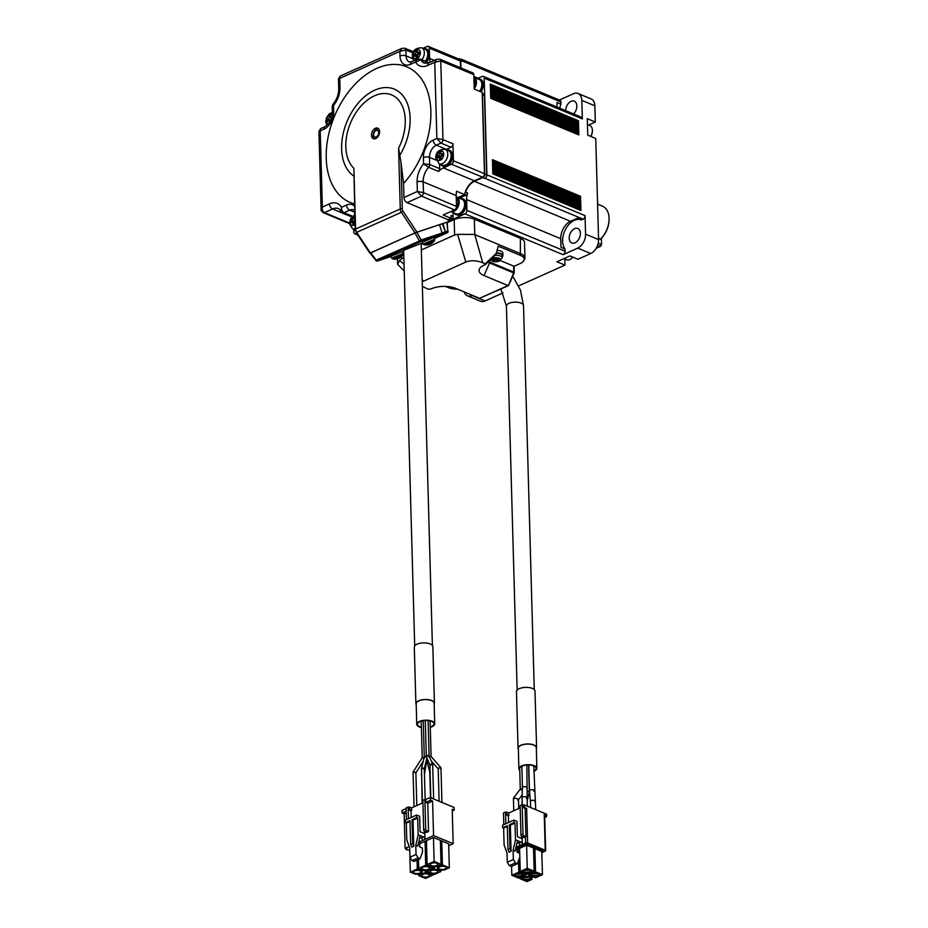 <?xml version="1.0" encoding="UTF-8"?>
<svg xmlns="http://www.w3.org/2000/svg" width="928" height="928" viewBox="0 0 928 928"><rect width="100%" height="100%" fill="white"/><g stroke="black" fill="none" stroke-linecap="round" stroke-linejoin="round"><path stroke-width="1.39" d="M402.624 251.534L390.711 256.325L391.604 258.1L403.193 253.437L402.624 251.534M434.107 237.394L422.194 242.185L423.098 243.96L434.687 239.296L434.107 237.394M414.7 645.934L403.657 250.293L421.161 243.414L432.39 645.447M353.73 229.228L353.812 232.058A2.854 1.856 112.6 0 0 354.751 233.775A2.854 1.856 112.6 0 0 355.923 233.717L356.723 233.357M439.547 163.943L439.675 168.687A2.854 1.856 112.6 0 1 438.619 171.471A14.836 9.64 112.6 0 1 443.352 167.898L451.484 164.244A2.854 1.856 112.6 0 0 453.444 160.764L452.968 143.782A2.854 1.856 112.6 0 1 451.008 147.262L446.333 149.362A9.988 6.496 -67.4 0 0 445.892 149.582M448.874 150.046L449.871 150.464A8.561 5.568 112.6 0 1 452.678 155.626A8.561 5.568 112.6 0 1 449.604 163.931A8.561 5.568 112.6 0 1 443.294 166.274L442.296 165.857A8.561 5.568 -67.4 0 0 448.607 163.514A8.561 5.568 -67.4 0 0 451.681 155.22A8.561 5.568 -67.4 0 0 448.874 150.046A8.561 5.568 -67.4 0 0 446.542 149.849M430.209 62.246A14.836 9.64 112.6 0 1 429.606 58.418L429.316 48.128A2.854 1.856 112.6 0 0 428.376 46.4A2.854 1.856 112.6 0 0 427.205 46.458L423.064 48.326M425.697 61.399A8.561 5.568 -67.4 0 0 428.272 53.72A8.561 5.568 -67.4 0 0 425.465 48.546L426.462 48.964A8.561 5.568 112.6 0 1 429.27 54.126A8.561 5.568 112.6 0 1 426.706 61.816M453.966 212.93A8.561 5.568 -67.4 0 0 455.752 214.449L456.75 214.867A8.561 5.568 -67.4 0 0 460.253 214.67A8.561 5.568 -67.4 0 0 465.914 206.642A8.561 5.568 -67.4 0 0 463.327 199.056L462.318 198.638A8.561 5.568 -67.4 0 0 459.998 198.441M452.992 212.524L453.096 216.328A2.854 1.856 112.6 0 1 451.136 219.808L448.166 221.142M448.178 221.398L464.963 213.858A2.854 1.856 -67.4 0 0 466.923 210.378L466.622 199.578A14.268 9.268 112.6 0 1 467.619 193.047A2.854 1.856 112.6 0 1 465.868 195.228L459.789 197.954A9.988 6.496 -67.4 0 0 459.337 198.174M462.759 61.422L460.752 60.598A2.854 1.856 -67.4 0 0 459.824 58.87L461.819 59.705A2.854 1.856 112.6 0 1 462.759 61.422L462.747 61.167A2.854 1.856 -67.4 0 0 461.819 59.45A2.854 1.856 -67.4 0 0 461.042 59.38M481.006 91.872A8.561 5.568 -67.4 0 0 480.553 79.309L479.544 78.892A8.561 5.568 -67.4 0 0 477.224 78.694M482.247 93.426L483.558 93.972A2.854 1.856 112.6 0 1 484.497 95.688L486.701 174.928A2.854 1.856 112.6 0 1 484.741 178.408L484.95 178.315A2.854 1.856 -67.4 0 0 486.91 174.835L484.207 78.103A2.854 1.856 -67.4 0 0 483.268 76.386A2.854 1.856 -67.4 0 0 482.108 76.444L477.154 78.671M464.162 291.914A11.414 7.412 -67.4 0 0 467.41 295.788A11.414 7.412 -67.4 0 0 472.085 295.533L472.456 295.371M483.268 76.386L581.404 117.195A2.854 1.856 112.6 0 1 582.343 118.912L581.833 100.398A11.414 7.412 -67.4 0 0 578.086 93.508L591.101 98.913A11.414 7.412 112.6 0 1 594.848 105.804L595.3 122.02L587.285 118.68L587.749 135.152L595.753 138.481L598.583 239.586A11.414 7.412 112.6 0 1 590.742 253.518L577.947 259.272L569.931 255.931L556.928 261.777L564.943 265.106L518.659 285.882M503.034 292.9L485.1 300.95A11.414 7.412 112.6 0 1 480.426 301.194L467.41 295.788M563.099 254.678L577.726 248.112A11.414 7.412 -67.4 0 0 585.568 234.169L585.046 215.644A2.854 1.856 112.6 0 1 583.086 219.136L581.346 219.913L577.332 218.242L570.546 221.293A14.268 9.268 -67.4 0 0 560.756 238.716L560.988 247.312L565.001 248.982L565.059 251.186A2.854 1.856 112.6 0 1 563.099 254.678L464.963 213.858M474.347 219.17L474.776 234.61L520.852 253.762A14.268 6.16 -1.6 0 1 524.946 257.926L524.517 242.486A14.268 6.16 178.4 0 0 520.411 238.334L474.347 219.17A14.268 6.16 178.4 0 0 454.175 219.565L447.273 222.674M578.202 122.136L578.434 120.733L578.48 122.508L490.355 85.596L578.295 122.171M578.248 123.911L578.48 122.508L578.538 124.282L490.402 87.371L578.353 123.946M578.306 125.686L578.538 124.282L578.585 126.057L490.46 89.146L578.399 125.721M578.353 127.461L578.585 126.057L578.631 127.832L490.506 90.921L578.446 127.496M578.399 129.236L578.631 127.832L578.689 129.607L490.552 92.696L578.492 129.27M578.457 131.01L578.689 129.607L578.736 131.382L490.599 94.482L578.55 131.045M578.504 132.785L578.736 131.382L578.782 133.156L490.657 96.257M578.55 134.56L578.782 133.156L578.828 134.931L490.703 98.032L578.643 134.595M492.443 160.266L580.545 196.295L492.42 159.651L580.545 196.295L580.94 210.494L492.814 173.582L580.754 210.157M580.36 196.829L580.313 197.687M580.406 197.734L492.466 161.159L580.383 197.722L580.36 199.462M580.464 199.508L492.513 162.934L580.464 199.508L580.418 201.237M580.51 201.283L492.559 164.708L580.51 201.283L580.464 203.012M580.557 203.058L492.617 166.483L580.534 203.046L580.51 204.786M580.603 204.833L492.664 168.258L580.58 204.821L580.568 206.561M580.661 206.608L492.71 170.033L580.661 206.608L580.615 208.336M580.708 208.382L492.768 171.808L580.708 208.382L580.661 210.111M484.741 178.408L482.746 177.573L474.417 181.32A14.268 9.268 -67.4 0 0 465.624 192.212L467.619 193.047M581.346 219.913A17.122 11.124 -67.4 0 0 565.883 228.694A17.122 11.124 -67.4 0 0 565.001 248.982M461.819 59.45L559.955 100.259A2.854 1.856 112.6 0 1 560.895 101.976L560.953 104.191L556.951 102.521L557.078 107.068M560.953 104.191A17.122 11.124 -67.4 0 0 559.677 108.158M460.752 60.598L460.961 67.964M580.394 233.23A7.853 5.104 112.6 0 1 577.576 240.839A7.853 5.104 112.6 0 1 571.787 242.985A7.853 5.104 112.6 0 1 569.224 238.252A7.853 5.104 112.6 0 1 572.031 230.643A7.853 5.104 112.6 0 1 577.819 228.497A7.853 5.104 112.6 0 1 580.394 233.23M565.662 110.641A7.853 5.104 112.6 0 1 571.056 101.326A7.853 5.104 112.6 0 1 574.258 101.152A7.853 5.104 112.6 0 1 576.822 106.639A7.853 5.104 112.6 0 1 573.597 113.947M578.086 93.508A11.414 7.412 -67.4 0 0 573.411 93.751L559.422 100.038M578.434 120.733L490.309 84.088L490.715 98.287L578.828 134.931L490.703 98.287M492.42 159.651L492.814 173.849L580.94 210.494M588.607 125.025L595.3 122.02M564.943 265.106L564.769 259.016M490.657 96.512L578.782 133.156M490.61 94.737L578.736 131.382M490.564 92.962L578.689 129.607M490.506 91.188L578.631 127.832M490.46 89.413L578.585 126.057M490.413 87.638L578.538 124.282M490.367 85.863L578.48 122.508M492.478 161.426L580.592 198.07M492.524 163.2L580.65 199.845M492.571 164.975L580.696 201.62M492.617 166.75L580.742 203.394M492.675 168.525L580.8 205.169M492.722 170.3L580.847 206.944M492.768 172.074L580.893 208.719M609.081 219.321L609.058 220.122A18.548 12.052 112.6 0 1 601.669 237.881L601.112 238.461A19.975 12.98 -67.4 0 0 609.081 219.321A19.975 12.98 -67.4 0 0 602.516 206.178L597.597 204.137M598.212 243.24L601.541 244.632L601.356 238.206M601.541 244.632L600.555 246.372L597.655 245.166M596.159 248.344L600.555 246.372M598.548 238.403L600.393 239.169A19.975 12.98 -67.4 0 0 601.112 238.461M590.684 136.37A7.853 5.104 -67.4 0 0 592.4 130.686A7.853 5.104 -67.4 0 0 592.4 130.268A7.853 5.104 -67.4 0 0 589.825 125.524L587.447 124.538M590.765 136.404A6.995 4.547 -67.4 0 0 592.4 131.161A6.995 4.547 -67.4 0 0 592.4 130.941M563.899 258.645L566.579 259.759A7.853 5.104 -67.4 0 0 572.054 257.949A7.853 5.104 -67.4 0 0 572.773 257.114M572.216 257.764A6.995 4.547 -67.4 0 0 572.379 257.601A6.995 4.547 -67.4 0 0 572.808 257.137M401.72 256.29L401.789 258.715L403.866 257.787M421.347 249.945L454.604 235.004L454.175 219.565M497.327 250.328A7.134 3.086 -1.6 0 1 500.784 251.082A7.134 3.086 -1.6 0 1 502.837 253.17L502.906 255.734A7.134 3.086 -1.6 0 1 502.094 257.218M500.343 260.571L513.636 266.092A1.427 0.615 -1.6 0 1 513.973 266.324L520.167 263.54A13.456 5.812 178.4 0 0 523.705 260.838A13.456 5.812 178.4 0 0 520.306 255.316L498.266 246.152L495.9 254.365L498.266 246.152M524.946 257.926A14.268 6.16 -1.6 0 1 524.448 259.631L523.705 260.838M474.776 234.61L482.699 262.728C476.424 260.339 470.798 260.118 465.833 262.056L422.228 281.776M465.833 262.056L457.62 234.355L454.604 235.004M457.62 234.355L474.312 234.448M401.789 258.715L399.492 260.443L404.04 264.329M404.225 270.906L397.567 264.306L399.492 260.443M422.356 286.358L428.423 289.35L431.334 288.805A17.122 7.401 178.4 0 1 455.544 288.33L479.567 298.329L508.01 285.557L483.975 275.558L489.59 262.972A8.851 3.828 -1.6 0 1 488.035 262.079M483.975 275.558A17.122 7.401 178.4 0 1 480.124 267.879A17.122 7.401 178.4 0 1 484.149 265.095L485.611 264.387L485.309 263.807L482.699 262.728M457.504 289.153A13.456 5.812 178.4 0 1 448.328 287.622L445.394 286.404M508.474 284.908L508.474 285.604L479.567 298.329M513.799 272.971L489.59 262.972A1.427 0.928 -67.4 0 0 489.775 262.102L513.81 272.101L513.636 266.092M508.474 285.604L513.625 272.96A1.427 0.928 -67.4 0 0 513.81 272.101A1.427 0.615 -1.6 0 1 514.216 272.519L514.042 266.29M495.378 255.003A1.427 0.58 -133.6 0 0 495.54 254.933A1.427 0.58 -133.6 0 0 495.459 254.133L485.309 263.807M495.169 255.293A6.229 2.691 -1.6 0 1 500.262 255.966A6.229 2.691 -1.6 0 1 502.048 257.891L502.187 255.873A6.426 2.772 178.4 0 0 500.343 253.889A6.426 2.772 178.4 0 0 496.329 253.158M496.434 252.857A7.134 3.086 -1.6 0 1 500.853 253.657A7.134 3.086 -1.6 0 1 502.906 255.734M494.125 259.411L494.752 259.132M496.99 259.132L497.617 259.388M493.824 260.582L493.847 261.36L492.64 260.861L493.766 260.606L492.675 259.121L493.893 258.564L494.995 259.272L499.125 258.993L498 260.524L499.102 260.733L497.884 261.278L497.86 260.466M493.766 260.606L493.754 258.645M497.884 261.278L493.847 261.36M497.988 258.518L498 260.524M524.494 877.25A3.712 1.601 178.4 0 0 529.586 877.111M516.2 873.805A3.712 1.601 178.4 0 0 521.292 873.666M523.346 877.9A3.712 1.601 178.4 0 0 523.346 877.923A3.712 1.601 178.4 0 0 525.642 879.338A3.712 1.601 178.4 0 0 529.656 878.897A3.712 1.601 178.4 0 0 530.77 877.714A3.712 1.601 178.4 0 0 530.77 877.691M515.052 874.454A3.712 1.601 178.4 0 0 515.052 874.478A3.712 1.601 178.4 0 0 517.348 875.881A3.712 1.601 178.4 0 0 521.374 875.452A3.712 1.601 178.4 0 0 522.476 874.269A3.712 1.601 178.4 0 0 522.476 874.246M529.981 879.802A4.141 1.786 -1.6 0 1 525.051 880.196A4.141 1.786 -1.6 0 1 523.056 878.271A4.141 1.786 -1.6 0 1 524.169 877.378A4.141 1.786 -1.6 0 1 528.183 876.844A4.141 1.786 -1.6 0 1 531.083 878.05A4.141 1.786 -1.6 0 1 529.981 879.802M521.687 876.345A4.141 1.786 -1.6 0 1 516.768 876.751A4.141 1.786 -1.6 0 1 514.762 874.826A4.141 1.786 -1.6 0 1 515.887 873.932A4.141 1.786 -1.6 0 1 519.889 873.387A4.141 1.786 -1.6 0 1 522.789 874.605A4.141 1.786 -1.6 0 1 521.687 876.345M525.097 876.496L529.134 876.415L532.034 877.621L532.011 879.361L527.023 881.6L520.121 878.723L525.097 876.496L525.062 875.313M518.74 878.155L511.827 875.278L518.833 872.134L525.747 875L518.74 878.155M531.999 876.392L532.034 877.621M529.134 876.415L529.099 875.185M520.121 878.723L520.086 877.552M511.583 866.358L511.827 875.278M525.747 875L525.712 873.782M519.622 849.572L518.184 848.981L518.288 852.681M518.52 860.674L518.833 872.134M516.235 846.197L516.954 846.498L517.116 852.322L519.715 853.11L519.819 856.973L517.441 863.736L511.34 866.474L509.344 865.638L515.434 862.901L513.358 859.49L513.103 850.361L515.481 839.782L518.485 841.035L517.36 841.534M517.441 863.736L515.434 862.901M528.496 873.77L528.531 874.953L535.537 871.81L542.451 874.675L535.444 877.818L528.531 874.953M519.506 848.076L518.358 847.6L519.587 848.354L518.358 847.6L526.582 843.912L526.605 845.199L519.587 848.354L520.237 871.508L527.243 868.353L534.157 871.23L533.507 848.076L526.605 845.199L527.243 868.353M534.157 871.23L527.15 874.373L520.237 871.508M517.035 849.491L518.184 848.981L518.172 847.682L519.587 848.273M507.338 826.512L503.637 828.17L504.113 844.898L507.013 853.099L507.268 862.228L513.358 859.49M507.268 862.228L509.344 865.638M510.006 848.633L509.344 824.748L510.342 825.166L511.073 851.278L510.006 848.633L507.976 849.538L507.314 825.653L502.64 827.753L503.637 828.17M511.073 851.278L509.043 852.182L507.976 849.538M517.058 842.543L518.45 843.123L520.886 842.032L518.485 841.035L517.163 842.067L515.11 851.196L513.103 850.361M541.836 852.646L545.223 851.115A1.427 0.615 178.4 0 0 545.652 850.663A1.427 0.615 178.4 0 0 545.235 850.245L527.614 842.914L526.652 808.45A1.427 0.615 -1.6 0 0 525.12 808.334L525.909 836.638A1.427 0.615 178.4 0 0 525.422 836.789L525.596 842.96L519.9 845.512A1.995 1.253 65.8 0 0 518.45 843.123M515.481 839.782L515.017 823.066L514.019 822.649L513.938 820.074L502.57 825.178L502.64 827.753M508.915 812.94L508.382 815.782L506.375 814.946L506.908 812.104L508.915 812.94L520.202 807.87M508.985 815.503L506.99 814.68M545.954 816.988A1.427 0.893 -114.2 0 1 545.258 817.069A1.427 0.928 -67.4 0 0 546.244 815.318A1.427 0.615 -1.6 0 1 546.65 815.735A1.427 0.615 -1.6 0 1 546.476 816.048M533.519 847.96L534.876 847.357L542.984 850.732L541.882 851.22M535.537 871.81L534.888 848.656L541.801 851.521L542.451 874.675M532.904 873.48A3.712 1.601 178.4 0 0 537.996 873.329M531.756 874.13A3.712 1.601 178.4 0 0 531.756 874.141A3.712 1.601 178.4 0 0 534.052 875.556A3.712 1.601 178.4 0 0 538.066 875.127A3.712 1.601 178.4 0 0 539.18 873.944A3.712 1.601 178.4 0 0 539.18 873.921M538.391 876.02A4.141 1.786 -1.6 0 1 533.461 876.415A4.141 1.786 -1.6 0 1 531.466 874.501A4.141 1.786 -1.6 0 1 532.579 873.608A4.141 1.786 -1.6 0 1 536.593 873.062A4.141 1.786 -1.6 0 1 539.493 874.269A4.141 1.786 -1.6 0 1 538.391 876.02M534.876 847.357L534.888 848.656L533.542 849.259M526.582 843.912L534.702 847.276L533.6 847.774M524.61 870.023A3.712 1.601 178.4 0 0 529.702 869.884M523.462 870.673A3.712 1.601 178.4 0 0 523.462 870.696A3.712 1.601 178.4 0 0 525.77 872.111A3.712 1.601 178.4 0 0 529.784 871.682A3.712 1.601 178.4 0 0 530.886 870.487A3.712 1.601 178.4 0 0 530.886 870.476M530.097 872.575A4.141 1.786 -1.6 0 1 525.178 872.97A4.141 1.786 -1.6 0 1 523.172 871.044A4.141 1.786 -1.6 0 1 524.297 870.162A4.141 1.786 -1.6 0 1 528.299 869.617A4.141 1.786 -1.6 0 1 531.199 870.824A4.141 1.786 -1.6 0 1 530.097 872.575M525.596 842.96A1.427 0.615 -1.6 0 1 527.614 842.914M519.9 845.512L516.966 846.835M520.886 842.032A1.995 1.253 -114.2 0 1 522.348 844.422L522.151 837.474A1.427 0.893 65.8 0 1 521.188 838.344L518.381 837.172A1.427 0.893 65.8 0 1 517.348 835.478L516.942 821.326L513.938 820.074M517.894 841.046L518.485 841.035M515.017 823.066L510.342 825.166M514.019 822.649L509.344 824.748M525.422 836.789L523.798 837.508L522 836.766A1.427 0.893 -114.2 0 1 520.956 835.061L520.132 805.481L522.963 804.901A1.427 0.615 -1.6 0 1 524.494 805.005L546.209 814.042L546.244 815.318L544.237 814.494L545.235 850.245M508.382 815.782L508.567 822.486M506.375 814.946L506.908 812.104M506.305 812.383L505.505 812.046L505.83 823.716M503.8 824.632L503.475 812.951L505.505 812.046M544.724 817.568L545.815 817.081A1.427 1.427 0 0 0 546.65 815.735L546.615 814.448A1.427 0.615 178.4 0 0 546.209 814.042M526.721 788.51C527.672 787.002 526.501 786.445 523.195 786.84L522.452 787.64L522.035 797.593L522.777 796.804C526.083 796.398 527.255 796.955 526.315 798.463M527.301 806.177L526.837 765.02M533.728 791.224C534.679 789.844 533.507 789.426 530.213 789.948L529.459 790.749L530.445 801.282L531.199 800.493C534.493 799.971 535.665 800.388 534.714 801.769M533.797 765.913L535.711 809.668M521.849 766.238L522.452 787.675M514.17 797.86L513.973 798.857L514.17 797.86L517.917 799.02L517.72 800.029L517.917 799.02M522.394 789.032L521.037 788.846L520.828 789.856L521.037 788.846M528.438 791.538L527.324 791.375M519.703 768.233L519.726 769.324A2.506 1.09 178.4 0 0 519.726 769.428L520.272 789.125M519.726 769.324A8.271 3.573 -1.6 0 1 519.622 768.778A8.271 3.573 -1.6 0 1 529.563 765.008A8.271 3.573 -1.6 0 1 536.164 768.314A8.271 3.573 -1.6 0 1 533.936 770.855M519.75 770.379A8.99 3.886 -1.6 0 1 518.903 768.802A8.99 3.886 -1.6 0 1 529.714 764.707A8.99 3.886 -1.6 0 1 536.871 768.303A8.99 3.886 -1.6 0 1 533.948 771.284M518.903 768.802L518.334 748.223A8.99 3.886 -1.6 0 1 529.134 744.128A8.99 3.886 -1.6 0 1 536.303 747.713L536.871 768.303M518.358 749.209A9.28 4.002 -1.6 0 1 518.044 748.223A9.28 4.002 -1.6 0 1 529.192 744.001A9.28 4.002 -1.6 0 1 536.593 747.713A9.28 4.002 -1.6 0 1 536.326 748.699M518.044 748.223L516.467 691.627A9.28 4.002 -1.6 0 1 527.614 687.404A9.28 4.002 -1.6 0 1 535.004 691.116L536.593 747.713M522.162 804.564L522.986 834.144A1.427 0.893 65.8 0 0 524.03 835.85L525.909 836.638M526.652 808.45L524.564 807.58A1.427 0.615 178.4 0 0 523.032 807.476L525.12 808.334M522.963 804.901L523.032 807.476M544.26 816.652L544.237 814.494M376.072 260.211L419.456 240.978L414.955 232.94L370.481 253.008M445.463 231.745L442.064 232.87L439.489 224.657L416.811 232.209L421.161 239.981L447.783 231.118L446.878 222.198L442.273 223.81L445.463 231.745L442.888 223.532M439.512 224.727L442.273 223.81M446.878 222.198L415.036 232.893L401.372 212.292L356.677 232.36L370.342 252.961L415.036 232.893M407.067 202.617A4.28 2.68 -114.2 0 1 403.958 197.502L417.368 191.481L421.498 196.133L407.067 202.617L448.131 219.692L451.17 218.324L451.089 215.493L453.096 216.328M448.131 219.692L448.189 221.746M457.922 197.583L464.603 194.578A14.836 9.64 112.6 0 1 464.812 193.65A14.836 9.64 112.6 0 1 474.394 180.798L482.525 177.155A2.854 1.856 -67.4 0 0 484.486 173.675L482.212 92.371L474.208 89.042L473.802 74.634A2.854 1.856 112.6 0 0 472.862 72.918L439.814 59.172A2.854 1.856 112.6 0 1 440.754 60.9L473.802 74.634M374.773 136.973A3.573 2.32 112.6 0 1 374.007 132.785A3.573 2.32 112.6 0 1 377.51 130.384A3.573 2.32 112.6 0 1 378.589 133.551A3.573 2.32 112.6 0 1 376.234 136.892A3.573 2.32 112.6 0 1 374.773 136.973L375.77 137.39A3.573 2.32 -67.4 0 0 377.232 137.309A3.573 2.32 -67.4 0 0 377.557 137.135M379.587 132.24A3.573 2.32 -67.4 0 0 378.508 130.802L377.51 130.384M374.216 138.887A5.707 3.712 112.6 0 1 373.717 132.669A5.707 3.712 112.6 0 1 378.473 128.632M451.17 218.324L443.166 214.994L454.534 209.879A2.854 1.856 112.6 0 0 456.495 206.399L456.193 195.588A14.836 9.64 -67.4 0 1 456.599 191.249L464.603 194.578M403.958 197.502L403.564 183.454L401 162.528L402.3 208.951A2.854 1.786 -114.2 0 0 403.019 211.155L416.95 232.139M375.689 138.574A5.707 3.712 112.6 0 1 373.346 138.701A5.707 3.712 112.6 0 1 372.116 132.008A5.707 3.712 112.6 0 1 377.731 128.157A5.707 3.712 112.6 0 1 379.459 133.214A5.707 3.712 112.6 0 1 375.689 138.574M355.157 229.506A1.427 0.615 -1.6 0 1 355.586 229.054A4.28 2.68 65.8 0 0 356.677 232.36L355.157 229.506L353.881 168.281L355.586 229.054L400.281 208.986L398.576 148.213L401 162.528M354.45 203.905A73.486 47.746 112.6 0 1 337.722 109.191A73.486 47.746 112.6 0 1 418.702 75.47A73.486 47.746 112.6 0 1 403.564 183.454M436.067 160.138L429.467 157.4L429.664 164.523L423.586 163.862L428.608 167.307A14.836 9.64 -67.4 0 0 423.156 181.853L423.458 192.653L417.368 191.481L417.101 181.969A19.117 12.424 112.6 0 1 423.586 163.862L423.412 157.516A14.268 9.268 112.6 0 1 433.214 140.093L436.868 138.446L434.733 62.304L427.622 65.494A19.117 12.424 112.6 0 1 415.535 62.06L410.524 64.322A14.268 9.268 112.6 0 1 400.003 56.016L399.875 51.388L339.741 78.381L340.147 76.108L338.442 78.822L339.741 78.381L339.996 87.383A19.117 12.424 112.6 0 1 333.5 105.49L332.92 104.342L332.212 106.302L332.41 113.204C333.117 117.612 330.693 122.078 325.136 126.602A4.28 2.68 -114.2 0 0 323.884 129.259L320.23 130.906L320.636 128.632L318.919 131.347L321.1 209.345C320.624 209.89 321.355 210.992 323.28 212.674L349.148 223.439M413.552 51.829L404.956 48.256A2.854 1.856 112.6 0 1 405.896 49.973L399.875 51.388L401.975 48.349L340.147 76.108M439.814 59.172L436.833 59.264L434.733 62.304L440.754 60.9L442.958 139.618L452.968 143.782M451.008 147.262L440.997 143.098A2.854 1.856 112.6 0 0 442.958 139.618L436.868 138.446L440.997 143.098L436.322 145.197A9.988 6.496 -67.4 0 0 429.467 157.4A4.28 1.844 -1.6 0 0 423.412 157.516M428.562 62.965L420.894 59.775A2.854 1.856 112.6 0 0 420.21 59.125L417.275 59.195L415.535 62.06L420.894 59.775A14.836 9.64 -67.4 0 0 424.456 63.208L428.875 62.837L436.833 59.264M460.543 67.79L460.358 61.028A2.854 1.856 112.6 0 0 459.418 59.311L428.376 46.4M458.583 58.963L458.652 58.928A2.854 1.856 -67.4 0 1 459.824 58.87M464.812 193.65A2.854 1.856 -67.4 0 0 465.624 192.212M482.746 177.573A2.854 1.856 -67.4 0 0 484.706 174.093L486.701 174.928M484.497 95.688L482.49 94.853L484.706 174.093M482.49 94.853A2.854 1.856 -67.4 0 0 482.258 93.832M447.226 222.233L447.783 231.118A1.427 1.114 -108.4 0 1 447.25 232.766L420.628 241.616A1.427 1.114 -108.4 0 0 421.161 239.981L419.456 240.978A1.427 0.893 -114.2 0 0 420.628 241.616L377.568 260.954L390.816 256.546L377.487 260.988A1.427 1.114 -108.4 0 0 377.568 260.954A1.427 0.893 65.8 0 1 376.397 260.316L370.608 252.845M318.919 131.347L320.23 130.906L322.352 207.048L329.463 203.858A19.117 12.424 112.6 0 1 341.55 207.292L341.063 211.039L338.65 208.649A14.836 9.64 -67.4 0 0 332.572 208.962L351.294 216.758M354.508 206.167A14.268 9.268 112.6 0 0 346.573 205.042L341.55 207.292C341.481 210.041 342.316 211.839 344.056 212.674L351.99 215.969M329.463 203.858A4.28 2.68 65.8 0 0 332.572 208.962L324.452 212.616C322.712 211.77 322.016 209.914 322.352 207.048L321.1 209.345M323.884 129.259A14.268 9.268 112.6 0 0 333.686 111.836L333.5 105.49L332.212 106.302M456.263 197.884A6.995 4.547 112.6 0 1 458.003 201.805A6.995 4.547 112.6 0 1 456.39 207.396M459.209 201.782A7.853 5.104 112.6 0 1 456.46 209.322A7.853 5.104 112.6 0 1 450.741 211.584L456.019 213.788A7.853 5.104 -67.4 0 0 461.808 211.642A7.853 5.104 -67.4 0 0 464.626 204.032A7.853 5.104 -67.4 0 0 462.051 199.3L456.634 197.049A7.853 5.104 112.6 0 1 459.209 201.782M455.752 214.449A8.561 5.568 -67.4 0 0 459.244 214.264A8.561 5.568 -67.4 0 0 464.916 206.225A8.561 5.568 -67.4 0 0 462.318 198.638M473.906 78.497A6.995 4.547 112.6 0 1 475.229 82.07A6.995 4.547 112.6 0 1 474.138 86.722M479.544 91.269A7.853 5.104 -67.4 0 0 481.852 84.286A7.853 5.104 -67.4 0 0 479.277 79.553L473.872 77.302A7.853 5.104 112.6 0 1 476.435 82.047A7.853 5.104 112.6 0 1 474.196 88.937M479.996 91.454A8.561 5.568 -67.4 0 0 479.544 78.892M425.233 61.213A7.853 5.104 -67.4 0 0 427.762 53.94A7.853 5.104 -67.4 0 0 425.198 49.207L421.788 47.792A7.853 5.104 112.6 0 1 424.363 52.525A7.853 5.104 112.6 0 1 421.834 59.798M417.6 56.782A1.566 1.021 -67.4 0 0 417.577 56.782L415.582 55.947A1.566 1.021 -67.4 0 0 414.932 55.982L414.004 56.399L413.946 54.508L414.886 54.091A1.566 1.021 -67.4 0 0 415.964 52.177L415.93 50.994L417.414 50.332L417.449 51.504A1.566 1.021 -67.4 0 0 417.96 52.455L415.964 52.177M414.886 54.091L416.881 54.926A1.566 1.021 -67.4 0 0 417.96 53.012M416.881 54.926L415.976 56.109M419.572 53.128L417.96 52.455A1.566 1.021 -67.4 0 0 418.609 52.42L419.537 52.003L419.595 53.894L418.656 54.311A1.566 1.021 -67.4 0 0 417.577 56.225L417.612 57.408L416.127 58.07L416.092 56.898A1.566 1.021 -67.4 0 0 415.582 55.947M417.461 51.632L415.93 50.994M415.953 55.344L413.946 54.508M425.465 48.546A8.561 5.568 -67.4 0 0 423.145 48.349M442.575 165.196A7.853 5.104 -67.4 0 0 448.352 163.05A7.853 5.104 -67.4 0 0 451.17 155.44A7.853 5.104 -67.4 0 0 448.595 150.707L445.196 149.292A7.853 5.104 112.6 0 1 447.772 154.025A7.853 5.104 112.6 0 1 444.953 161.634A7.853 5.104 112.6 0 1 439.164 163.78L442.575 165.196M441.009 158.282A1.566 1.021 -67.4 0 0 440.986 158.282L438.979 157.447A1.566 1.021 -67.4 0 0 438.341 157.482L437.413 157.899L437.355 156.008L438.283 155.591A1.566 1.021 -67.4 0 0 439.362 153.677L439.338 152.505L440.823 151.832L440.858 153.004A1.566 1.021 -67.4 0 0 441.368 153.955L439.362 153.677M438.283 155.591L440.29 156.426A1.566 1.021 -67.4 0 0 441.368 154.512M440.29 156.426L439.385 157.609M442.981 154.628L441.368 153.955A1.566 1.021 -67.4 0 0 442.018 153.92L442.946 153.503L442.992 155.394L442.064 155.811A1.566 1.021 -67.4 0 0 440.986 157.725L441.02 158.908L439.536 159.57L439.501 158.398A1.566 1.021 -67.4 0 0 438.979 157.447M440.87 153.132L439.338 152.505M439.362 156.844L437.355 156.008M440.522 164.349A8.561 5.568 -67.4 0 0 442.296 165.857M331.308 117.392L329.324 117.125L329.289 115.942L330.774 115.281L330.809 116.452A1.566 1.021 -67.4 0 0 331.876 117.404M330.24 119.874L327.317 119.457L330.24 119.874A1.566 1.021 -67.4 0 0 331.319 117.96M329.312 120.292L329.336 121.058M329.475 122.647L329.452 121.835A1.566 1.021 -67.4 0 0 328.292 120.93L327.364 121.348L327.317 119.457M330.82 116.58L329.289 115.942M328.245 119.039A1.566 1.021 -67.4 0 0 329.324 117.125M354.368 223.23A1.566 1.021 -67.4 0 0 354.345 223.23L352.338 222.395A1.566 1.021 -67.4 0 0 351.7 222.43L350.772 222.848L350.714 220.957L351.654 220.539A1.566 1.021 -67.4 0 0 352.721 218.625L352.698 217.442L354.183 216.781L354.218 217.952A1.566 1.021 -67.4 0 0 354.728 218.904L352.721 218.625M351.654 220.539L353.649 221.374A1.566 1.021 -67.4 0 0 354.728 219.46M353.649 221.374L352.744 222.558M354.925 221.131A1.566 1.021 -67.4 0 0 354.345 222.674L354.38 223.845L352.895 224.518L352.86 223.335A1.566 1.021 -67.4 0 0 352.338 222.395M354.229 218.08L352.698 217.442M352.721 221.792L350.714 220.957M353.881 229.286A8.561 5.568 -67.4 0 0 355.32 230.643M430.65 243.902A9.698 6.055 -114.2 0 1 430.047 244.25L429.618 243.623L429.699 244.389L427.796 244.18A9.698 6.055 65.8 0 0 429.838 244.25L432.587 242.324A9.698 7.552 71.6 0 1 430.72 243.936L430.836 243.89A9.698 9.698 0 0 0 434.513 240.526L434.687 239.296M430.256 243.333L430.731 243.936L430.256 243.333M432.32 242.417A9.698 7.552 -108.4 0 0 433.306 240.804L424.073 244.725A9.698 9.698 0 0 0 428.713 244.702A9.698 7.552 -108.4 0 0 429.165 244.563L429.084 243.797M399.156 258.042A9.698 6.055 -114.2 0 1 398.564 258.39L398.135 257.764L398.216 258.529L396.314 258.32A9.698 6.055 65.8 0 0 398.356 258.39L401.093 256.464A9.698 7.552 71.6 0 1 399.237 258.065L399.342 258.03A9.698 9.698 0 0 0 403.03 254.666L403.193 253.437M399.237 258.065L398.773 257.474L399.202 258.1M400.838 256.557A9.698 7.552 -108.4 0 0 401.812 254.945L392.579 258.866A9.698 9.698 0 0 0 397.23 258.842A9.698 7.552 -108.4 0 0 397.683 258.703L397.59 257.938M422.124 803.161L421.683 775.657M413.401 772.479L413.482 771.841L415.547 772.386L415.466 773.012M428.144 876.519A3.712 1.601 -1.6 0 1 424.131 876.948A3.712 1.601 -1.6 0 1 421.834 875.545A3.712 1.601 -1.6 0 1 422.948 874.35A3.712 1.601 -1.6 0 1 426.961 873.921A3.712 1.601 -1.6 0 1 429.258 875.336A3.712 1.601 -1.6 0 1 428.144 876.519M419.862 873.074A3.712 1.601 -1.6 0 1 415.848 873.503A3.712 1.601 -1.6 0 1 413.552 872.088A3.712 1.601 -1.6 0 1 414.654 870.905A3.712 1.601 -1.6 0 1 418.667 870.476A3.712 1.601 -1.6 0 1 420.964 871.891A3.712 1.601 -1.6 0 1 419.862 873.074M424.641 757.921C422.855 757.283 422.159 757.329 422.565 758.06M413.088 772.003L422.228 757.666M432.471 874.072L432.506 875.301L425.5 878.445L418.586 875.58L418.551 874.106M432.506 875.301L425.592 872.424L418.586 875.58M417.298 868.979L422.217 871.021L422.182 872.761L419.236 874.083L415.199 874.164L410.292 872.123L417.298 868.979L417.055 860.059M410.988 810.77L408.993 809.935L408.912 807.36L409.584 807.058L409.654 809.634L411.661 810.469L410.988 810.77L411.174 817.475M408.993 809.935L409.654 809.634M406.406 819.621L406.081 807.94L408.111 807.035L408.436 818.705M406.104 808.624L402.068 810.434L402.137 813.009L406.174 811.2M406.22 812.916L404.144 813.844L402.137 813.009M408.912 807.36L408.111 807.035M409.584 807.058L411.591 807.894L411.661 810.469M409.689 850.222L406.093 849.607L406.07 848.714M406.093 849.607L407.114 849.155L405.107 848.32L409.132 846.51M404.144 813.844L405.107 848.32M409.689 848.169L410.292 872.123M409.944 857.194L416.034 854.456L415.779 845.315L418.157 834.748L417.693 818.02L416.684 817.603L416.614 815.039L405.246 820.143L405.316 822.718L406.313 823.136L406.777 839.852L409.689 848.053L409.944 857.194L412.009 860.592L414.016 861.428L420.106 858.69L418.11 857.855L412.009 860.592M425.558 871.206L425.592 872.424M422.217 871.021L422.182 869.791M440.87 870.046L440.916 871.52L433.91 874.675L426.996 871.798L426.961 870.615M418.458 859.432L418.702 868.353L425.616 871.218L432.622 868.074L432.587 866.845M431.358 870.58A3.712 1.601 -1.6 0 1 435.371 870.151A3.712 1.601 -1.6 0 1 437.668 871.554A3.712 1.601 -1.6 0 1 434.002 873.26A3.712 1.601 -1.6 0 1 430.244 871.763A3.712 1.601 -1.6 0 1 431.358 870.58M433.968 867.425L434.002 868.654L426.996 871.798M440.916 871.52L434.002 868.654M423.064 867.135A3.712 1.601 -1.6 0 1 427.077 866.694A3.712 1.601 -1.6 0 1 429.374 868.109A3.712 1.601 -1.6 0 1 425.708 869.814A3.712 1.601 -1.6 0 1 421.962 868.318A3.712 1.601 -1.6 0 1 423.064 867.135M418.702 868.353L425.72 865.209L432.622 868.074M425.72 865.209L425.047 841.278L419.688 843.68M452.261 810.944L454.221 810.074L452.214 809.239L453.177 843.714L448.711 845.71M419.642 841.789L433.55 835.548L453.177 843.714M425.047 841.278L426.451 840.652L427.112 864.571L434.13 861.428L433.457 837.497L426.451 840.652M434.13 861.428L441.032 864.304L440.371 840.374L433.457 837.497M440.371 840.374L441.751 840.954L442.412 864.873L449.326 867.75L444.35 869.988L440.313 870.058L437.413 868.852L437.436 867.112L442.412 864.873M449.326 867.75L448.653 843.819L441.751 840.954M423.354 833.089L424.827 832.428L425.012 839.376A1.995 1.253 -114.2 0 0 423.562 836.998L418.157 834.748M454.221 810.074L454.14 807.499L430.511 797.674L424.896 799.495L425.72 829.087A1.427 0.893 65.8 0 0 426.764 830.78L424.734 831.697L426.532 832.451L428.562 831.534L427.773 803.23L432.587 801.073L433.55 835.548M411.591 807.894L422.936 802.801M424.896 799.495L422.866 800.412L423.69 829.992A1.427 0.893 -114.2 0 0 424.734 831.697M430.186 772.548L430.198 771.887M423.876 768.21L423.876 769.254L423.876 768.21L421.892 768.048L421.892 769.103L421.892 768.048M426.66 756.656L424.688 756.494L424.676 757.55L424.688 756.494M421.382 727.216A8.271 3.573 -1.6 0 1 417.461 724.304A8.271 3.573 -1.6 0 1 418.157 722.808A8.271 3.573 -1.6 0 1 427.379 720.534A8.271 3.573 -1.6 0 1 434.014 723.84A8.271 3.573 -1.6 0 1 433.318 725.336A8.271 3.573 -1.6 0 1 430.267 726.96M421.393 727.575A8.99 3.886 -1.6 0 1 416.753 724.327A8.99 3.886 -1.6 0 1 417.507 722.703A8.99 3.886 -1.6 0 1 427.53 720.221A8.99 3.886 -1.6 0 1 434.722 723.817A8.99 3.886 -1.6 0 1 433.968 725.441A8.99 3.886 -1.6 0 1 430.279 727.32M416.753 724.327L416.173 703.737A8.99 3.886 -1.6 0 1 416.927 702.125A8.99 3.886 -1.6 0 1 426.95 699.642A8.99 3.886 -1.6 0 1 434.153 703.238L434.722 723.817M416.208 704.723A9.28 4.002 -1.6 0 1 415.895 703.749A9.28 4.002 -1.6 0 1 416.672 702.078A9.28 4.002 -1.6 0 1 427.008 699.526A9.28 4.002 -1.6 0 1 434.432 703.238A9.28 4.002 -1.6 0 1 434.176 704.224M415.895 703.749L414.306 647.152A9.28 4.002 -1.6 0 1 415.083 645.482A9.28 4.002 -1.6 0 1 425.43 642.93A9.28 4.002 -1.6 0 1 432.854 646.63L434.432 703.238M410.014 821.477L406.313 823.136M417.693 818.02L413.018 820.12L413.749 846.232L411.719 847.148L410.652 844.503L409.99 820.619L405.316 822.718M418.911 841.151L419.63 841.452L419.781 846.986L422.391 848.064L422.495 851.927L420.106 858.69M416.034 854.456L418.11 857.855M413.749 846.232L412.682 843.587L410.652 844.503M416.614 815.039L419.618 816.28L420.048 831.72L423.852 833.298A1.427 0.893 -114.2 0 0 424.827 832.428M412.682 843.587L412.02 819.702L413.018 820.12M416.684 817.603L412.02 819.702M426.718 755.601L426.787 757.028L426.718 755.601L428.608 755.346L428.69 756.772L428.608 755.346M431.091 756.598L429.316 756.436M430.314 764.289L430.383 765.728L430.314 764.289L432.204 764.034L432.286 765.461L432.204 764.034M438.608 768.094L438.526 769.115L438.608 768.094L440.638 767.549L440.568 768.558L440.638 767.549M432.587 801.073L430.58 800.238L430.511 797.674M425.697 799.832L425.766 802.407L430.58 800.238M428.562 831.534L426.764 830.78M427.773 803.23L425.766 802.407M419.723 837.508L421.126 838.088L423.562 836.998M422.576 840.478A1.995 1.253 65.8 0 0 421.126 838.088M420.164 835.583L417.786 846.15L415.779 845.315M431.474 863.353A3.712 1.601 -1.6 0 1 435.487 862.924A3.712 1.601 -1.6 0 1 437.784 864.339A3.712 1.601 -1.6 0 1 436.682 865.522A3.712 1.601 -1.6 0 1 432.668 865.952A3.712 1.601 -1.6 0 1 430.372 864.536A3.712 1.601 -1.6 0 1 431.474 863.353M427.112 864.571L434.026 867.448L441.032 864.304M439.768 866.798A3.712 1.601 -1.6 0 1 443.781 866.369A3.712 1.601 -1.6 0 1 446.078 867.784A3.712 1.601 -1.6 0 1 444.976 868.968A3.712 1.601 -1.6 0 1 440.962 869.397A3.712 1.601 -1.6 0 1 438.654 867.993A3.712 1.601 -1.6 0 1 439.768 866.798M437.401 865.928L437.436 867.112M437.332 865.963L437.413 868.852M421.184 244.458L422.948 243.67L421.184 244.47M434.443 238.508L447.25 232.766A1.427 0.893 -114.2 0 0 447.296 232.742A1.427 1.427 0 0 0 448.143 231.327M472.085 295.533L485.1 300.95M577.726 248.112L590.742 253.518M583.086 219.136L484.95 178.315M570.546 221.293L474.417 181.32M560.756 238.716L466.622 199.578M466.923 210.378L565.059 251.186M560.895 101.976L462.747 61.167M478.117 78.242L473.848 76.467M486.91 174.835L585.046 215.644M582.343 118.912L484.207 78.103M585.568 234.169L598.583 239.586M581.833 100.398L594.848 105.804M490.68 97.138L578.596 133.69M490.622 95.364L578.538 131.915M490.576 93.589L578.492 130.14M490.529 91.814L578.446 128.366M490.483 90.039L578.399 126.591M490.425 88.264L578.341 124.816M490.378 86.49L578.295 123.041M490.332 84.715L578.248 121.266M492.49 162.04L580.406 198.604M492.536 163.815L580.452 200.378M492.594 165.59L580.51 202.153M492.64 167.365L580.557 203.928M492.687 169.14L580.603 205.703M492.733 170.914L580.65 207.478M492.791 172.689L580.708 209.252M489.729 260.466L489.775 262.102A8.561 3.7 178.4 0 1 488.638 261.51M520.306 255.316L520.411 238.334M422.182 279.792L423.609 281.01M494.914 259.225L494.972 261.104M496.782 261.07L496.735 259.283M492.687 258.425A4.559 1.972 -1.6 0 1 499.125 258.297A4.559 1.972 -1.6 0 1 499.078 261.081A4.559 1.972 -1.6 0 1 492.64 261.209A4.559 1.972 -1.6 0 1 492.687 258.425M517 848.215L518.172 847.682M520.678 838.135L522.151 837.474M512.755 276.15L520.469 290.209L523.52 305.59A8.561 3.7 178.4 0 0 521.06 303.096A8.561 3.7 178.4 0 0 511.676 302.493A8.561 3.7 178.4 0 0 506.41 306.066L517.14 690.072M522.986 834.144L520.956 835.061M522 836.766L524.03 835.85M524.564 807.58L524.494 805.005M456.495 206.399L423.458 192.653A2.854 1.856 112.6 0 1 421.498 196.133L454.534 209.879M353.881 168.281A41.748 27.132 112.6 0 1 354.229 115.466A41.748 27.132 112.6 0 1 395.34 97.011A41.748 27.132 112.6 0 1 398.576 148.213M403.019 211.155L401.372 212.292A4.28 2.68 65.8 0 1 400.281 208.986A1.427 0.615 -1.6 0 1 402.3 208.951M410.524 64.322A4.28 2.68 -114.2 0 1 411.777 61.666L409.329 61.921A9.988 6.496 -67.4 0 1 406.058 55.9A4.28 1.844 -1.6 0 0 400.003 56.016M413.041 52.954L405.896 49.973L406.058 55.9L412.658 58.638M438.619 171.471L428.608 167.307A2.854 1.856 112.6 0 0 429.664 164.523L439.675 168.687M446.333 149.362L436.322 145.197A4.28 2.68 65.8 0 1 433.214 140.093M443.352 167.898L474.394 180.798M451.484 164.244L482.525 177.155M453.444 160.764L484.486 173.675M429.606 58.418L434.339 60.39M429.316 48.128L460.358 61.028M417.101 181.969A4.28 1.844 -1.6 0 1 423.156 181.853L456.193 195.588M427.622 65.494A4.28 2.68 -114.2 0 1 428.875 62.837M399.875 155.196A48.105 31.262 -67.4 0 0 399.62 92.336A48.105 31.262 -67.4 0 0 350.471 114.364A48.105 31.262 -67.4 0 0 353.626 175.926M451.136 219.808L449.43 219.101M458.386 197.374L459.789 197.954M465.868 195.228L464.464 194.636M447.505 232.592A1.427 0.893 -114.2 0 1 447.296 232.742L434.455 238.519M323.28 212.674A2.854 1.856 112.6 0 0 324.452 212.616L349.125 222.882M354.682 212.222L349.682 210.146L344.056 212.674A2.854 1.856 112.6 0 1 342.896 212.732L351.619 216.363M354.635 210.621L353.765 209.925A9.988 6.496 -67.4 0 0 349.682 210.146A4.28 2.68 65.8 0 1 346.573 205.042M355.923 233.717L357.35 234.32M333.686 111.836A4.28 1.844 178.4 0 0 332.41 113.204M339.996 87.383A4.28 1.844 178.4 0 0 338.72 88.752C338.697 94.494 336.771 99.69 332.92 104.33M416.092 56.898L417.472 57.466M419.56 52.815L418.609 52.42M413.215 55.796A5 3.248 112.6 0 1 416.649 49.694A5 3.248 112.6 0 1 420.326 52.606A5 3.248 112.6 0 1 416.892 58.708A5 3.248 112.6 0 1 413.215 55.796M439.501 158.398L440.881 158.966M442.969 154.315L442.018 153.92M436.624 157.296A5 3.248 112.6 0 1 440.046 151.206A5 3.248 112.6 0 1 443.735 154.106A5 3.248 112.6 0 1 440.301 160.208A5 3.248 112.6 0 1 436.624 157.296M328.547 123.865A5 3.248 112.6 0 1 326.575 120.744A5 3.248 112.6 0 1 328.535 115.722A5 3.248 112.6 0 1 332.363 114.701M355.134 228.787A7.853 5.104 112.6 0 1 352.524 228.729L355.18 229.831M352.86 223.335L354.241 223.915M355.006 224.205A5 3.248 112.6 0 1 349.984 222.244A5 3.248 112.6 0 1 354.774 215.876M433.306 240.804L434.513 240.526M401.812 254.945L403.03 254.666M425.72 829.087L423.69 829.992M490.657 96.245L578.596 132.82M397.567 264.306L397.416 258.784M508.59 285.499L514.1 273.134A1.427 1.427 0 0 0 514.216 272.519M485.611 264.387L495.54 254.933A1.427 1.427 0 0 0 495.9 254.365M494.114 258.715L494.148 260.2M497.594 258.726L497.64 260.142M502.048 257.891L499.531 261.012L497.698 261.568L492.965 261.429L490.344 259.886M522.035 797.628L522.232 804.588M530.445 801.27L530.63 807.557M513.416 798.208L513.764 810.759M518.474 799.681L518.729 808.532M522.128 800.91L521.907 804.68M529.459 790.726L528.74 764.974M520.318 789.055L513.462 798.057M522.139 794.948L518.474 799.762M528.577 764.974L529.331 791.851L527.162 801.409M523.52 305.59L534.25 689.597M506.41 306.066L500.888 289.014M545.652 850.663L544.678 815.793M404.956 48.256L401.975 48.349M420.21 59.125L429.014 62.779M411.777 61.666L417.287 59.183M341.052 211.016L342.884 212.732M354.751 233.775L357.848 235.074M320.636 128.632L325.136 126.602M338.72 88.752L338.442 78.822M369.936 253.274L356.12 232.464M377.487 260.988A1.427 1.427 0 0 1 375.91 260.501L370.226 253.182M421.788 47.792C415.315 47.873 412.171 50.843 412.368 56.712L413.76 60.772M445.196 149.292C438.724 149.373 435.58 152.343 435.777 158.212L439.164 163.78M330.229 121.429L328.941 120.895M332.386 112.416L329.347 113.784L326.517 117.612L325.728 121.661L326.923 125.466M354.728 214.182L349.137 223.161L352.524 228.729M424.073 244.725L423.098 243.96M392.579 258.866L391.604 258.1M415.883 772.676L416.8 805.562M413.064 772.189L414.039 806.803M423.226 761.262L415.86 772.862M421.637 774.149L421.37 775.773M426.81 760.287L424.444 774.346M422.228 757.619L421.208 721.184M429.78 772.235L430.488 797.674M424.282 768.709L425.152 799.6M421.486 768.604L422.449 803.022M426.578 759.313L429.792 772.351M424.282 756.9L421.498 768.419M426.903 757.932L424.282 768.802M424.27 756.958L423.249 720.72M426.3 756.32L425.302 720.511M429.096 755.891L428.11 720.592M431.091 756.482L430.093 720.928M426.37 756.622L429.908 765.171M429.049 755.775L432.622 764.44M431.091 760.74L438.202 768.871M431.01 756.39L440.893 767.688M429.896 765.008L430.812 797.79M432.692 764.753L433.643 798.973M438.202 768.651L439.106 801.247M440.974 768.013L441.937 802.418"/></g></svg>

